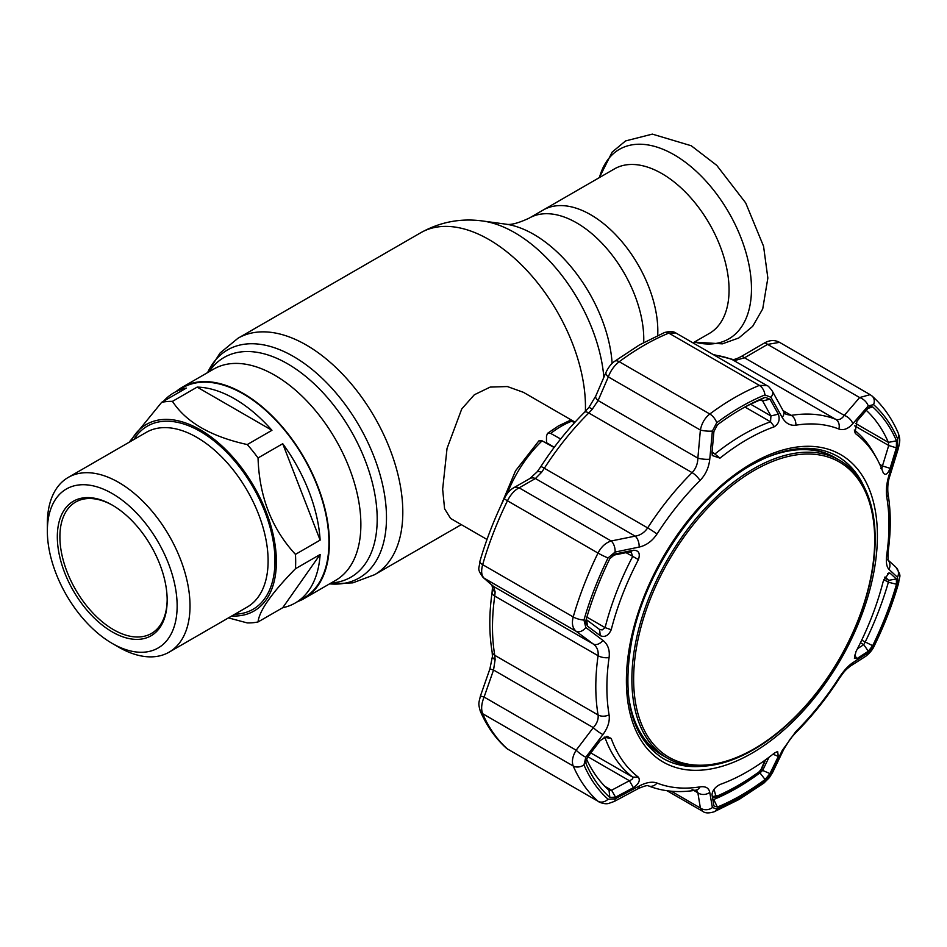 <?xml version="1.0" encoding="UTF-8"?>
<svg xmlns="http://www.w3.org/2000/svg" width="947" height="947" viewBox="0 0 947 947"><rect width="100%" height="100%" fill="white"/><g stroke="black" fill="none" stroke-linecap="round" stroke-linejoin="round"><path stroke-width="1.42" d="M590.679 214.732A94.972 54.831 60 0 1 657.715 335.475A94.972 54.831 -120 0 0 590.679 214.732A94.972 54.831 -120 0 0 543.199 210.033A94.972 54.831 60 0 1 590.679 214.732M297.725 601.558A121.974 70.421 -120 0 0 304.105 598.575A121.974 70.421 -120 0 0 322.797 500.833A121.974 70.421 -120 0 0 243.119 393.348A121.974 70.421 -120 0 0 182.132 387.311A121.974 70.421 -120 0 0 176.367 391.348M575.054 422.137L523.419 392.318L507.343 386.542L490.179 387.086L474.34 394.757L461.757 408.926L447.043 448.405L442.651 489.22L444.581 508.728L450.594 518.447L486.995 539.459M129.1 442.285L161.677 402.321A121.37 70.066 60 0 1 166.956 401.552A121.37 70.066 60 0 1 172.461 401.362C186.062 422.208 211.003 436.603 247.274 444.557A121.37 70.066 60 0 1 258.046 457.957C259.265 496.607 271.742 528.746 295.452 554.374A121.37 70.066 60 0 1 295.452 568.745C271.765 592.929 259.3 610.661 258.046 621.954A121.37 70.066 60 0 1 252.778 622.735A121.37 70.066 60 0 1 247.274 622.925L228.464 617.894M161.677 402.321L186.358 388.081A121.37 70.066 -120 0 0 173.857 392.792L182.44 387.832A121.37 70.066 60 0 1 200.208 382.351A121.37 70.066 60 0 1 311.208 471.926A121.37 70.066 60 0 1 303.798 598.042L295.215 603.002A121.37 70.066 -120 0 0 320.133 554.492L295.452 568.745M247.274 444.557L271.943 430.305A121.37 70.066 -120 0 0 197.13 387.11L172.461 401.362M295.452 554.374L320.133 540.121A121.37 70.066 -120 0 0 282.727 443.717L258.046 457.957M258.046 621.954L282.727 607.714A121.37 70.066 -120 0 0 295.215 603.002M130.899 441.243A107.709 62.182 60 0 1 162.126 419.568A107.709 62.182 60 0 1 266.166 511.818A107.709 62.182 60 0 1 238.289 615.87A107.709 62.182 60 0 1 231.778 615.976M47.35 531.03L47.35 523.596A100.879 58.241 60 0 1 68.243 477.418A100.879 58.241 60 0 1 83.016 472.861A100.879 58.241 60 0 1 175.278 547.319A100.879 58.241 60 0 1 169.122 652.152A100.879 58.241 60 0 1 154.349 656.709A100.879 58.241 60 0 1 118.683 647.156L112.243 643.439A91.776 52.985 60 0 1 47.35 531.03A91.776 52.985 60 0 1 79.797 484.864A91.776 52.985 60 0 1 168.448 563.477A91.776 52.985 60 0 1 144.702 652.128A91.776 52.985 60 0 1 112.243 643.439M139.706 639.272A77.678 44.84 60 0 1 64.68 572.746A77.678 44.84 60 0 1 84.78 497.72A77.678 44.84 60 0 1 112.243 505.082A77.678 44.84 60 0 1 167.169 600.209A77.678 44.84 60 0 1 139.706 639.272M167.169 599.463A75.855 43.799 60 0 1 151.461 633.448A75.855 43.799 60 0 1 140.357 636.881A75.855 43.799 60 0 1 70.978 580.89A75.855 43.799 60 0 1 75.606 502.064A75.855 43.799 60 0 1 86.722 498.631A75.855 43.799 60 0 1 112.894 505.461M320.133 540.121L282.727 443.717M282.727 607.714L320.133 554.492M173.857 392.792A121.37 70.066 -120 0 0 163.523 401.256M271.943 430.305L197.13 387.11M692.979 342.873L709.398 333.403A94.972 54.831 -120 0 0 723.946 257.3A94.972 54.831 -120 0 0 661.906 173.609A94.972 54.831 -120 0 0 614.425 168.909L529.136 218.153A94.972 54.831 60 0 1 576.616 222.853A94.972 54.831 60 0 1 643.711 342.518M554.267 447.268L546.49 442.687L546.49 436.034L547.532 433.347L550.704 433.43L560.66 438.982M500.833 505.793L515.547 470.789L538.831 440.923L542.122 440.84L554.09 447.505M547.52 433.347L558.47 425.913L569.526 420.646L574.734 422.48M576.593 420.48L578.925 417.994M711.99 453.057L715.352 453.66A206.316 119.121 -60 0 1 742.945 434.685A206.316 119.121 -60 0 1 770.538 421.794L770.929 415.946L762.643 400.948L760.252 399.93A230.595 133.136 120 0 0 742.922 408.133M747.207 439.432A203.51 117.499 120 0 0 719.98 458.147L712.274 455.531L712.026 452.429L713.908 431.548L717.412 424.824A236.478 136.534 -60 0 1 741.252 409.092A236.478 136.534 -60 0 1 745.111 406.914A236.478 136.534 -60 0 1 765.093 397.29L769.97 399.184L778.316 414.159C780.139 419.58 778.848 423.771 774.421 426.718A203.51 117.499 120 0 0 747.207 439.432M890.097 468.339C887.635 474.352 885.338 475.82 883.196 472.731A203.51 117.499 120 0 0 876.804 458.561A203.51 117.499 120 0 0 855.97 433.998L855.034 432.862L856.952 421.178L868.316 407.968L870.044 406.583L872.661 406.902A236.478 136.534 -60 0 1 896.501 440.829L896.347 447.848L890.097 468.339L882.45 465.936L888.724 445.492L888.381 442.379A230.595 133.136 120 0 0 866.28 410.347M856.952 658.603L854.419 658.343L855.97 651.619A203.51 117.499 120 0 0 883.196 581.458L888.866 572.935L890.097 573.184L896.347 578.984L896.501 584.24A236.478 136.534 -60 0 1 872.661 645.7L868.316 651.228L856.952 658.603L854.561 655.111M747.207 771.769A203.51 117.499 120 0 0 774.421 753.054L777.641 751.468L778.316 756.428L769.97 773.581L765.093 779.511A236.478 136.534 -60 0 1 741.252 795.243A236.478 136.534 -60 0 1 717.412 807.045L713.908 805.944L712.026 794.699C712.381 790.532 715.032 787.135 719.98 784.495A203.51 117.499 120 0 0 747.207 771.769M667.031 790.733L702.84 811.413L700.378 808.016A9.103 7.706 -9.1 0 0 712.381 807.554L716.725 808.904A238.916 137.942 120 0 0 740.814 796.983A238.916 137.942 120 0 0 764.904 781.086L770.929 773.758L782.186 750.557L795.871 731.51A199.474 115.167 120 0 0 838.841 678.076C843.528 670.89 848.181 665.777 852.797 662.711L868.21 652.732L873.572 645.89A238.916 137.942 120 0 0 897.661 583.802L897.484 577.291L888.996 569.396C886.534 566.886 885.788 561.926 886.783 554.504A199.474 115.167 120 0 0 886.783 497.222C885.8 490.783 886.534 483.455 888.996 475.24L897.484 447.576L897.661 438.911A238.916 137.942 120 0 0 873.572 404.629L868.21 405.932L852.797 423.735C848.157 428.896 843.505 430.66 838.841 429.015A199.474 115.167 120 0 0 795.871 425.179C790.141 425.878 785.584 423.297 782.186 417.426L770.929 397.243L764.904 394.923A238.916 137.942 120 0 0 740.814 406.843A238.916 137.942 120 0 0 716.725 422.741L712.381 431.051A9.103 1.93 -175.1 0 1 700.378 430.045C701.715 423.285 704.852 417.935 709.8 414.005A245.758 141.896 -60 0 1 759.352 385.393L766.94 385.583L675.815 332.965L668.795 333.107A9.103 5.954 -112.3 0 0 664.415 332.575L664.415 332.575C669.6 331.13 673.4 331.272 675.815 332.965M508.456 749.693L506.456 748.248A9.103 7.375 -48.3 0 0 507.45 748.97L598.007 801.245A245.758 141.896 -60 0 1 573.219 765.993C571.55 761.518 572.521 756.251 576.155 750.202L593.307 727.627C597.012 723.461 598.611 719.247 598.078 714.961A206.316 119.121 -60 0 1 598.078 655.715C598.611 650.707 597.024 646.813 593.307 644.043L576.155 631.294C572.521 628.216 571.55 623.422 573.219 616.947A245.758 141.896 -60 0 1 598.007 553.072C601.286 546.762 605.678 542.738 611.194 540.986L635.177 536.132C640.243 535.375 644.41 532.628 647.665 527.905A206.316 119.121 -60 0 1 692.103 472.624C695.82 468.694 697.738 463.864 697.868 458.147L700.378 430.045L608.317 376.894A9.103 3.989 -156.5 0 1 606.021 372.313L606.021 372.313C608.459 367.199 611.36 363.506 614.721 361.245L614.721 361.245A9.103 4.451 -126.6 0 1 619.231 361.718C614.272 365.601 610.626 370.668 608.317 376.894L598.102 400.545A9.103 3.954 -156.8 0 1 595.781 396.012L606.021 372.313M712.736 798.913L713.742 799.493A230.595 133.136 120 0 0 736.991 787.987A230.595 133.136 120 0 0 760.252 772.645L762.643 770.444L769.97 773.581M759.387 772.148L765.093 779.511M880.805 468.445L881.917 468.41L882.45 465.936L879.751 464.373M586.169 619.492L599.38 629.353L602.138 629.933L605.086 627.624A206.316 119.121 -60 0 1 632.679 556.493L631.318 552.456L629.4 551.983L611.596 555.558M586.465 758.985A230.595 133.136 120 0 0 608.85 790.118L611.596 790.236L615.55 797.161L609.844 797.433A236.478 136.534 -60 0 1 586.004 763.507L585.696 762.11L587.519 757.28L600.244 740.53L607.015 736.316L611.217 738.482A203.51 117.499 120 0 0 638.432 777.203C640.444 780.482 638.763 783.962 633.389 787.679L615.55 797.161M868.316 651.228L863.759 644.647L865.132 642.161A230.595 133.136 120 0 0 888.381 582.227L888.724 580.322L896.347 578.984M857.461 648.731L863.759 644.647L860.456 642.741M887.599 573.645L890.097 573.184M884.51 577.883L888.724 580.322L885.019 576.936M609.844 797.433L609.028 790.248M604.932 786.389L611.596 790.236L629.4 780.719L633.389 787.679M587.909 756.771L629.4 780.719C632.241 779.559 633.342 778.363 632.679 777.108A206.316 119.121 -60 0 1 605.086 737.855L604.399 737.109M586.643 619.894L587.519 626.145L585.708 622.416L586.004 620.096A236.478 136.534 -60 0 1 609.844 558.635L615.55 553.9L613.064 554.942M615.55 553.9L633.389 550.254L629.4 551.983M633.389 550.254C638.763 550.29 640.444 553.391 638.432 559.594A203.51 117.499 120 0 0 611.217 629.755C608.53 635.626 604.873 637.603 600.244 635.674L587.519 626.145M599.605 629.506L600.244 635.674M868.21 405.932A9.103 5.291 -139.6 0 0 859.639 397.551L767.579 344.4A9.103 3.303 -120 0 0 764.134 343.193L764.134 343.193C769.52 340.009 774.67 339.724 779.559 342.352L767.579 344.4L744.531 357.8A9.103 3.35 -120.3 0 0 741.051 356.617L764.134 343.193M854.277 429.997A206.316 119.121 -60 0 1 874.341 454.075L876.804 458.561M896.347 447.848L888.724 445.492L854.668 425.83M782.186 417.426A9.103 5.504 -28.7 0 0 783.536 411.448L786.034 414.324L791.29 415.366A206.316 119.121 -60 0 1 835.728 419.332C838.829 420.373 841.694 419.071 844.298 415.39L744.531 357.8L735.736 360.262A9.103 6.582 -91.5 0 0 732.907 359.469L713.044 354.462M735.736 360.262L732.398 359.682A9.103 7.41 -68.4 0 0 731.605 359.292M712.381 431.051L709.765 459.236A9.103 1.989 -174.7 0 1 697.868 458.147L598.102 400.545L592.254 409.27A9.103 0.805 -141.9 0 0 588.892 407.459L584.548 412.241C568.46 428.281 553.9 446.392 540.844 466.611L537.067 471.926L529.811 478.578A9.103 6.866 -119.5 0 1 535.41 478.531L519.134 487.835A9.103 6.889 -120 0 0 513.475 487.906L513.475 487.906A9.103 6.889 -120 0 0 513.44 487.93M592.254 409.27L588.785 412.975A9.103 3.161 -134.8 0 0 584.548 412.241M709.765 459.236C708.853 467.629 705.586 474.731 699.987 480.531A9.103 3.161 -134.8 0 0 692.103 472.624L588.785 412.975A206.316 119.121 120 0 0 544.347 468.256L541.483 472.411A9.103 3.019 -140.5 0 0 537.067 471.926M541.483 472.411L535.41 478.531L635.177 536.132A9.103 4.865 -101.6 0 1 639.154 547.07L615.1 552.065A9.103 4.818 -101.3 0 0 611.194 540.986L519.134 487.835C514.588 490.132 510.693 494.452 507.45 500.785A245.758 141.896 120 0 0 482.662 564.661C480.946 571.1 481.431 575.598 484.095 578.144L493.541 586.442L495.127 591.911L494.76 596.065A206.316 119.121 120 0 0 494.76 655.312L495.127 659.597L493.541 670.026L484.095 697.051C481.431 703.645 480.946 709.196 482.662 713.707A245.758 141.896 120 0 0 507.45 748.97L598.007 801.245A9.103 7.375 131.7 0 0 608.045 799.197L615.1 798.866L639.154 786.057C646.304 782.34 652.258 781.334 657.029 783.039A199.474 115.167 120 0 0 699.987 786.874C705.61 786.105 708.865 787.94 709.765 792.367L712.381 807.554M483.017 577.35L483.017 577.35A9.103 8.192 -48.6 0 0 484.095 578.144L576.155 631.294A9.103 6.096 126.6 0 0 585.826 627.518L602.943 640.397A9.103 6.156 126.6 0 1 593.307 644.043L493.541 586.442A9.103 8.168 -48.8 0 1 492.476 585.66L483.017 577.35C476.448 567.999 479.336 569.431 479.892 561.441L479.892 561.441A9.103 2.924 16.1 0 0 482.662 564.661L573.219 616.947A9.103 2.924 -163.9 0 0 583.956 620.025L585.826 627.518M480.259 711.055A9.103 6.83 -23.4 0 0 480.283 711.114C478.069 703.159 478.697 703.574 480.425 695.998L489.895 668.925L492.428 656.378L492.12 651.867C489.066 633.626 489.043 613.81 492.073 592.431L492.428 587.803A9.103 6.108 -2.4 0 0 495.127 591.911M492.428 656.378A9.103 4.309 2 0 0 495.127 659.597M489.895 668.925L493.541 670.026L593.307 727.627A9.103 1.716 -143 0 0 602.943 734.541L585.826 757.221A9.103 1.764 -142.6 0 1 576.155 750.202L484.095 697.051L480.425 695.998M772.989 754.203L778.316 756.428M712.724 799.268L713.742 799.493L717.412 807.045M761.341 769.698L762.643 770.444L769.059 757.221M852.797 423.735A9.103 5.256 -139 0 0 844.298 415.39L859.639 397.551L870.139 394.65L779.559 342.352M671.269 791.207L700.378 808.016L697.868 792.793L696.637 790.141M692.103 789.49A9.103 6.724 -99.1 0 0 695.737 790.224C678.656 792.959 662.9 791.526 648.47 785.903L648.47 785.903C647.831 785.063 644.469 785.939 638.385 788.52L614.354 801.411A9.103 3.03 -118 0 0 615.1 798.866M638.385 788.52A9.103 3.078 -118.4 0 0 639.154 786.057M693.902 790.496L697.868 792.793A9.103 7.683 -9.7 0 0 709.765 792.367M887.351 559.428L895.886 567.206C902.396 577.8 899.2 574.675 898.691 582.902L898.691 582.902C892.559 604.103 884.415 625.091 874.27 645.878C872.791 649.441 869.938 652.909 865.712 656.295L850.288 666.179C845.482 670.074 844.617 670.748 839.22 678.585C826.175 698.803 811.603 716.915 795.516 732.954L790.189 739.027L783.773 749.314L772.598 772.492A9.103 4.202 -154 0 1 770.929 773.758M783.773 749.314A9.103 4.155 -154.5 0 1 782.186 750.557M850.288 666.179A9.103 7.043 -122.4 0 0 852.797 662.711M865.712 656.295A9.103 7.079 -123 0 0 868.21 652.732M895.886 567.206A9.103 8.357 132.4 0 1 897.484 577.291M887.966 560.056A9.103 8.334 132.2 0 1 888.996 569.396M873.572 404.629A9.103 7.375 131.7 0 0 872.14 396.095L872.14 396.095C883.137 405.943 891.861 418.325 898.301 433.229L898.301 433.229C900.419 440.13 899.993 440.319 898.454 448.12L889.92 475.749L888.996 475.24M898.454 448.12L897.484 447.576M783.536 411.448L772.373 391.206C769.639 387.406 767.828 385.536 766.94 385.583M770.929 397.243A9.103 5.445 -29 0 0 772.373 391.206M699.987 480.531A199.474 115.167 120 0 0 657.029 533.978C652.223 541.092 646.268 545.46 639.154 547.07M615.1 552.065L608.045 557.937A9.103 0.876 -153.9 0 1 598.007 553.072L507.45 500.785A9.103 0.876 26.1 0 1 504.325 498.465C505.497 496.512 507.699 491.339 513.475 487.906L529.811 478.578M602.943 640.397C607.927 644.351 609.975 650.068 609.087 657.549A9.103 4.25 -171.9 0 1 598.078 655.715L494.76 596.065A9.103 4.25 8.1 0 1 492.073 592.431M609.087 657.549A199.474 115.167 120 0 0 609.087 714.831C609.963 721.212 607.915 727.781 602.943 734.541M585.826 757.221L583.956 764.927A9.103 6.83 156.6 0 1 573.219 765.993L482.662 713.707A9.103 6.83 -23.4 0 1 480.283 711.114L480.283 711.114C486.734 726.018 495.459 738.4 506.456 748.248M778.316 414.159L770.929 415.946L750.628 404.215M769.97 399.184L762.643 400.948L760.701 399.823M765.626 759.766L761.743 768.881A3.03 1.267 -156.9 0 1 761.128 769.295L764.987 760.228M714.062 789.277L715.683 795.539L717.222 796.001C731.226 789.928 745.206 781.855 759.186 771.769L761.128 769.295M715.683 795.539A3.03 2.498 165.6 0 1 712.286 796.226M633.638 679.212A170.46 98.417 120 0 0 754.167 748.805A170.46 98.417 120 0 0 874.697 540.039A170.46 98.417 120 0 0 754.167 470.446A170.46 98.417 120 0 0 633.638 679.212M875.17 539.021A172.034 99.328 -60 0 1 800.073 712.144A172.034 99.328 -60 0 1 667.505 758.239A172.034 99.328 -60 0 1 631.874 679.484A172.034 99.328 -60 0 1 706.971 506.349A172.034 99.328 -60 0 1 839.539 460.266A172.034 99.328 -60 0 1 875.17 539.021M627.944 690.197A172.034 99.328 120 0 0 662.995 755.635L667.505 758.239M839.539 460.266L835.029 457.661A172.034 99.328 120 0 0 760.832 460.029M209.098 371.745A126.851 73.239 60 0 1 287.497 363.743A126.851 73.239 60 0 1 374.325 491.469A126.851 73.239 60 0 1 331.059 583.009M207.618 372.597A131.657 76.009 60 0 1 293.381 356.427A131.657 76.009 60 0 1 384.636 495.269A131.657 76.009 60 0 1 329.592 583.861M207.594 372.609L220.095 352.982L237.993 338.245A136.534 78.826 60 0 1 306.26 345.004A136.534 78.826 60 0 1 395.455 465.32A136.534 78.826 60 0 1 374.527 574.734L461.307 524.626M237.993 338.245L420.657 232.784A136.534 78.826 60 0 1 488.924 239.544A136.534 78.826 60 0 1 585.376 411.4M612.129 363.47A111.225 64.218 60 0 0 533.717 234.347A111.225 64.218 60 0 0 505.651 224.131L482.674 220.994A126.78 73.191 60 0 1 514.671 232.654A126.78 73.191 60 0 1 603.855 377.273M182.132 387.311L213.643 369.117A121.974 70.421 60 0 1 274.63 375.166A121.974 70.421 60 0 1 354.308 482.639A121.974 70.421 60 0 1 335.605 580.381L304.105 598.575M169.122 652.152L247.214 607.063A100.879 58.241 -120 0 0 253.37 502.23A100.879 58.241 -120 0 0 161.108 427.772A100.879 58.241 -120 0 0 146.335 432.329L68.243 477.418M133.929 439.491A105.733 61.046 60 0 1 162.825 421.368A105.733 61.046 60 0 1 264.959 511.936A105.733 61.046 60 0 1 237.59 614.058A105.733 61.046 60 0 1 234.82 614.224M694.4 342.056A109.426 63.177 -120 0 0 750.793 276.571A109.426 63.177 -120 0 0 674.098 154.775A109.426 63.177 -120 0 0 599.427 177.574M572.154 421.048A88.402 51.043 120 0 0 561.429 426.162A88.402 51.043 120 0 0 550.704 433.43M542.122 440.84A88.402 51.043 120 0 0 507.213 493.718M712.085 451.778L719.98 458.147M751.906 463.391A177.491 102.477 -60 0 1 877.407 535.86A177.491 102.477 -60 0 1 751.906 753.232A177.491 102.477 -60 0 1 626.393 680.775A177.491 102.477 -60 0 1 751.906 463.391M864.374 487.421A174.461 100.725 120 0 0 837.468 456.265C813.911 443.291 785.241 446.215 751.456 465.024C697.371 495.198 645.676 570.402 632.075 638.894C621.22 698.152 631.531 738.009 663.007 758.44A174.461 100.725 120 0 0 703.443 766.17M698.85 766.301A174.461 100.725 -60 0 1 662.829 758.346M632.489 716.417A172.034 99.328 120 0 0 662.569 755.386M772.598 772.492L769.343 777.665L763.874 783.098L739.122 799.434L714.168 811.768A9.103 5.954 -112.3 0 0 716.725 808.904M764.904 394.923A9.103 5.954 -112.3 0 0 759.352 385.393L668.795 333.107A245.758 141.896 120 0 0 644.019 345.359A245.758 141.896 120 0 0 619.231 361.718L709.8 414.005A9.103 4.451 -126.6 0 1 716.725 422.741M586.88 617.113L605.086 627.624L611.217 629.755M861.699 640.172L872.661 645.7M883.788 579.576L888.381 582.227L896.501 584.24M590.821 752.948L632.679 777.108L638.432 777.203M611.217 738.482L604.068 737.263M586.004 763.507L585.838 760.761M638.432 559.594L626.038 552.669M854.502 431.441L855.97 433.998M896.501 440.829L888.381 442.379L855.532 423.416M867.949 408.406L872.661 406.902M838.841 429.015A9.103 7.41 -68.4 0 0 835.728 419.332L732.398 359.682A206.316 119.121 120 0 0 714.074 355.054M657.029 533.978A9.103 0.627 -147.2 0 0 647.665 527.905L544.347 468.256A9.103 0.627 -147.2 0 0 540.844 466.611M492.12 651.867A9.103 6.096 -9.6 0 0 494.76 655.312L598.078 714.961A9.103 6.096 170.4 0 0 609.087 714.831M783.086 410.631L791.29 415.366A9.103 6.724 -99.1 0 1 795.871 425.179M648.47 785.903A9.103 7.41 -68.4 0 0 657.029 783.039M696.305 789.916L695.737 790.224A9.103 6.724 -99.1 0 0 699.987 786.874M763.874 783.098A9.103 4.451 -126.6 0 0 764.904 781.086M795.516 732.954A9.103 3.161 -134.8 0 0 795.871 731.51M874.27 645.878A9.103 0.876 -153.9 0 1 873.572 645.89M898.691 582.902A9.103 2.924 -163.9 0 1 897.661 583.802M889.92 475.749C888.073 480.78 887.422 486.64 887.955 493.328L887.955 493.328C891.009 511.569 891.02 531.385 887.99 552.764L887.99 552.764A9.103 4.25 -171.9 0 1 886.783 554.504M887.955 493.328A9.103 6.096 170.4 0 1 886.783 497.222M898.301 433.229A9.103 6.83 156.6 0 1 897.661 438.911M608.045 557.937A238.916 137.942 120 0 0 583.956 620.025M583.956 764.927A238.916 137.942 120 0 0 608.045 799.197M834.603 457.413A172.034 99.328 120 0 0 785.809 450.843M837.29 456.158A174.461 100.725 -60 0 1 862.196 483.384M774.421 426.718L770.538 421.794L744.993 407.044M765.093 397.29L760.252 399.93M759.186 771.769A3.03 1.527 54.2 0 1 758.796 772.61L761.743 768.881M717.222 796.001A3.03 1.953 66.6 0 1 716.37 797.102L716.37 797.102C730.551 790.958 744.685 782.79 758.796 772.61M329.568 583.873L352.817 582.855L374.527 574.734M505.651 224.131C510.161 225.315 517.997 223.326 529.136 218.153M420.657 232.784C440.095 221.941 460.775 218.011 482.674 220.994M599.356 177.61L612.153 152.1L625.553 140.937L652.341 134.119L691.227 145.743L716.725 165.334L745.68 202.895L763.566 246.279L767.851 278.051L762.726 308.888L752.676 326.336L738.814 337.961L722.36 343.856L694.329 342.104M664.415 332.575L639.462 344.909L614.721 361.245M741.051 356.617C737.026 358.712 734.304 359.659 732.907 359.469M595.781 396.012L588.892 407.459M479.892 561.441C486.024 540.24 494.168 519.252 504.325 498.465M492.428 587.803L491.967 585.068M712.262 796.06L712.014 794.628M614.354 801.411L608.59 803.47C606.068 804.11 602.884 803.624 599.025 801.991M714.168 811.768C708.96 813.39 705.184 813.272 702.852 811.413M887.99 552.764L888.037 560.281M872.14 396.095L870.139 394.65M712.558 797.054L716.37 797.102"/></g></svg>
